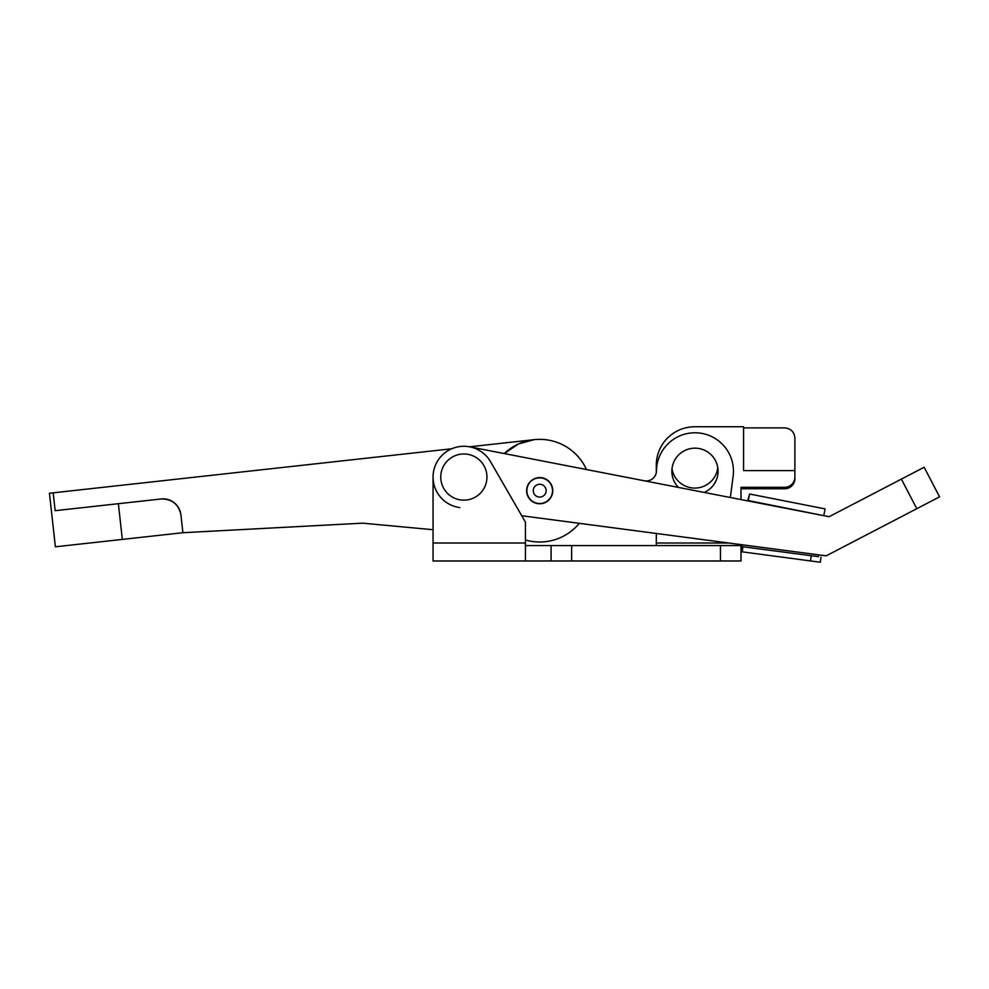 <?xml version="1.0" encoding="UTF-8"?>
<svg xmlns="http://www.w3.org/2000/svg" width="989" height="989" viewBox="0 0 989 989"><rect width="100%" height="100%" fill="white"/><g stroke="black" fill="none" stroke-linecap="round" stroke-linejoin="round"><path stroke-width="1.48" d="M717.767 467.537A23.093 22.994 180 0 1 672.013 468.786M525.443 560.973L433.058 560.973L433.058 543.01L525.443 543.01L525.443 560.973L740.996 560.973L740.996 544.63M525.443 545.582L740.996 545.582M551.096 560.973L551.096 545.582M525.443 543.01L525.443 522.155L490.519 461.665A30.795 30.795 0 0 0 433.058 477.069L433.058 543.01L433.058 529.708L362.58 523.169L182.903 532.712L55.372 546.806L49.45 493.251L53.183 492.831L55.161 510.683L118.383 503.698L122.327 539.401M728.757 543.01L656.313 543.01L656.313 545.582M656.313 543.01L656.313 533.479M656.313 472.569L656.313 465.065A38.497 38.311 180 0 1 694.81 426.754L743.567 426.754L743.567 470.603L794.884 470.603L794.884 477.094A10.261 10.211 180 0 1 784.623 487.305L740.996 487.305L740.996 499.581M794.884 477.094L794.884 478.565A10.261 10.211 180 0 1 784.623 488.776L740.996 488.776M794.884 470.603L794.884 437.83C794.229 431.834 790.804 428.509 784.623 427.878L743.567 427.878M678.466 487.429A23.093 23.093 0 0 1 697.987 448.376A23.093 23.093 0 0 1 704.217 492.435M469.54 446.805L534.072 439.672L518.619 443.888L504.266 453.555A51.329 51.329 0 0 1 586.477 469.54L644.259 480.778A10.261 10.261 0 0 0 656.486 470.813A38.497 38.497 0 0 1 700.002 433.108A38.497 38.497 0 0 1 733.133 476.29L730.339 497.504L748.216 500.99L749.588 494.018L747.746 500.446L829.116 516.715L924.146 467.253L939.55 496.849L826.186 555.843L521.747 515.751M552.678 492.386A13.092 13.092 0 0 1 538.004 503.661A13.092 13.092 0 0 1 526.729 488.974A13.092 13.092 0 0 1 541.416 477.699A13.092 13.092 0 0 1 552.678 492.386M459.823 507.592A30.795 30.795 0 0 1 433.058 477.069M469.726 446.843L829.116 516.715M826.186 555.843L749.872 545.792M440.76 477.069A23.093 23.093 0 0 1 463.853 453.976A23.093 23.093 0 0 1 486.947 477.069A23.093 23.093 0 0 1 463.853 500.162A23.093 23.093 0 0 1 440.76 477.069M525.443 539.982A51.329 51.329 0 0 0 579.307 523.329M451.689 448.771L53.183 492.831M180.925 514.861A17.963 17.963 0 0 0 161.096 498.975C171.987 498.926 178.601 504.217 180.925 514.861L182.903 532.712M161.096 498.975L118.383 503.698M533.689 488.455A6.416 6.416 0 0 0 537.484 496.701A6.416 6.416 0 0 0 545.718 492.905A6.416 6.416 0 0 0 541.935 484.659A6.416 6.416 0 0 0 533.689 488.455M551.738 495.13A12.832 12.832 0 0 0 544.16 478.651A12.832 12.832 0 0 0 527.669 486.229A12.832 12.832 0 0 0 535.247 502.709A12.832 12.832 0 0 0 551.738 495.13M749.588 494.018L825.098 508.89L823.8 515.43M748.599 499.049L748.191 500.978M818.533 554.841L742.38 544.815M820.277 562.234L741.626 551.763A6.676 0.668 -82.5 0 1 741.849 545.026L741.886 544.741M741.849 545.026L742.294 546.682L818.447 556.659L818.496 555.101M818.447 556.659L742.294 546.682M742.22 551.887L742.9 546.793M720.462 560.973L720.462 545.582M571.63 560.973L571.63 545.582M784.623 487.305L784.623 488.776M901.387 479.096L916.791 508.692M810.51 561.01L811.19 555.917M820.314 562.247L820.994 557.166"/></g></svg>
